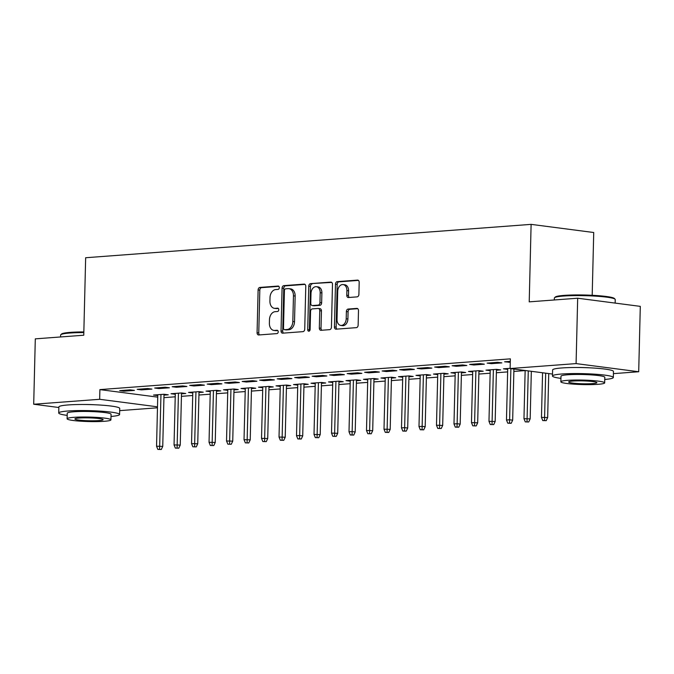 <?xml version="1.0" encoding="UTF-8"?>
<svg xmlns="http://www.w3.org/2000/svg" width="674" height="674" viewBox="0 0 674 674"><rect width="100%" height="100%" fill="white"/><g stroke="black" fill="none" stroke-linecap="round" stroke-linejoin="round"><path stroke-width="1.01" d="M279.306 287.638A1.677 1.196 -82.6 0 0 278.32 286.071A1.677 1.196 -82.6 0 0 278.143 286.062L259.894 287.427A2.393 1.702 -82.6 0 0 258.117 289.938L257.072 332.72A2.393 1.702 -82.6 0 0 258.479 334.961A2.393 1.702 -82.6 0 0 258.732 334.97L276.98 333.596A1.677 1.196 -82.6 0 0 278.219 331.844A1.677 1.196 -82.6 0 0 277.233 330.277A1.677 1.196 -82.6 0 0 277.065 330.268L274.697 330.445A7.65 5.451 -82.6 0 1 273.897 330.428A7.65 5.451 -82.6 0 1 269.389 323.25L269.474 319.687A7.65 5.451 -82.6 0 1 275.161 311.674L277.519 311.498A1.677 1.196 -82.6 0 0 278.766 309.737A1.677 1.196 -82.6 0 0 277.772 308.17A1.677 1.196 -82.6 0 0 277.604 308.17L275.236 308.347A7.65 5.451 -82.6 0 1 274.436 308.321A7.65 5.451 -82.6 0 1 269.929 301.152L270.013 297.588A7.65 5.451 -82.6 0 1 275.7 289.567L278.059 289.39A1.677 1.196 -82.6 0 0 279.306 287.638M357.119 296.872A2.393 1.702 -82.6 0 0 358.897 294.37L359.183 282.364A2.393 1.702 -82.6 0 0 357.776 280.123A2.393 1.702 -82.6 0 0 357.523 280.114L337.261 281.631A2.393 1.702 -82.6 0 0 335.483 284.142L334.439 326.924A2.393 1.702 -82.6 0 0 335.846 329.165A2.393 1.702 -82.6 0 0 336.099 329.173L356.369 327.648A2.393 1.702 -82.6 0 0 358.138 325.146L358.492 310.647A2.393 1.702 -82.6 0 0 357.085 308.406A2.393 1.702 -82.6 0 0 356.832 308.397L348.163 309.046A2.393 1.702 -82.6 0 0 346.385 311.557L346.209 318.743A6.395 4.558 -82.6 0 1 340.791 325.424A6.395 4.558 -82.6 0 1 337.025 319.434L337.716 291.269A6.395 4.558 -82.6 0 1 343.133 284.58A6.395 4.558 -82.6 0 1 346.899 290.578L346.781 295.271A2.393 1.702 -82.6 0 0 348.197 297.512A2.393 1.702 -82.6 0 0 348.441 297.52L357.119 296.872M552.511 374.062L510.125 368.543L510.361 358.854L99.895 389.606L99.659 399.294L157.514 406.818M510.125 368.543L576.085 363.598L638.699 371.745L613.416 373.64M58.857 407.509L33.7 404.232L35.301 338.853L83.761 335.222L85.657 257.738L531.112 224.366L529.216 301.851L577.677 298.22L576.085 363.598M33.7 404.232L99.659 399.294M305.777 286.366A2.393 1.702 -82.6 0 0 304.37 284.125A2.393 1.702 -82.6 0 0 304.117 284.116L283.855 285.633A2.393 1.702 -82.6 0 0 282.077 288.143L281.033 330.926A2.393 1.702 -82.6 0 0 282.44 333.167A2.393 1.702 -82.6 0 0 282.692 333.167L302.955 331.65A2.393 1.702 -82.6 0 0 304.732 329.148L305.777 286.366M310.554 283.636L330.824 282.12A2.393 1.702 -82.6 0 1 331.069 282.12A2.393 1.702 -82.6 0 1 332.484 284.361L331.431 327.143A2.393 1.702 -82.6 0 1 329.662 329.653L320.984 330.302A2.393 1.702 -82.6 0 1 320.74 330.294A2.393 1.702 -82.6 0 1 319.324 328.053L319.754 310.706A2.393 1.702 -82.6 0 0 318.339 308.465A2.393 1.702 -82.6 0 0 318.094 308.456L312.34 308.886A2.393 1.702 -82.6 0 0 310.562 311.388L310.124 329.451A1.677 1.196 -82.6 0 1 308.7 331.204A1.677 1.196 -82.6 0 1 307.715 329.637L308.785 286.138A2.393 1.702 -82.6 0 1 310.554 283.636L331.709 282.398M592.193 295.296L593.727 232.513L531.112 224.366M487.108 363.118L491.346 363.665L501.844 362.882L497.606 362.326L487.108 363.118M452.119 365.738L456.349 366.285L466.846 365.502L462.617 364.946L452.119 365.738M496.426 370.22L500.698 369.9L496.468 369.352L485.971 370.136L490.217 370.692L490.217 369.824M417.13 368.358L421.36 368.905L431.857 368.122L427.628 367.574L417.13 368.358M461.437 372.848L465.7 372.528L461.471 371.972L450.973 372.764L455.22 373.312L455.228 372.444L453.99 423.946L457.132 423.71L458.396 372.208M382.133 370.978L386.362 371.526L396.86 370.742L392.63 370.195L382.133 370.978M426.44 375.469L430.711 375.148L426.482 374.592L415.984 375.384L420.231 375.932M347.144 373.598L351.373 374.154L361.871 373.362L357.641 372.815L347.144 373.598M385.301 432.371L388.746 432.464L385.301 432.371L384.003 429.186L390.195 429.346L391.468 377.221L380.987 378.004L385.242 378.552L385.242 377.684M391.451 378.089L395.722 377.769L391.484 377.221M312.146 376.218L316.384 376.774L326.882 375.982L322.644 375.435L312.146 376.218M356.453 380.709L360.725 380.389L356.495 379.841L345.998 380.625L350.244 381.172L350.253 380.305L349.006 431.807L352.157 431.571L353.42 380.069M277.157 378.847L281.387 379.395L291.884 378.611L287.655 378.055L277.157 378.847M315.314 437.611L318.76 437.704L315.314 437.611L314.017 434.435L320.209 434.595L321.49 382.461L311.009 383.245L315.255 383.792M321.464 383.329L325.736 383.009L321.506 382.461M242.168 381.467L246.398 382.015L256.895 381.231L252.666 380.675L242.168 381.467M280.325 440.24L283.762 440.324L280.325 440.24L279.028 437.055L285.22 437.215L286.492 385.081L276.011 385.865L280.258 386.421L280.266 385.553M286.475 385.949L290.738 385.629L286.509 385.081M207.171 384.087L211.4 384.635L221.898 383.851L217.668 383.304L207.171 384.087M251.478 388.578L255.749 388.258L251.52 387.702L241.022 388.494L245.269 389.041L245.269 388.173M172.182 386.708L176.411 387.255L186.909 386.472L182.679 385.924L172.182 386.708M210.339 445.48L213.784 445.565L210.339 445.48L209.041 442.296L215.233 442.456L216.506 390.33L206.025 391.114L210.28 391.661M216.489 391.198L220.76 390.878L216.523 390.322M137.184 389.328L141.422 389.884L151.92 389.092L147.682 388.544L137.184 389.328M175.35 448.1L178.787 448.193L175.35 448.1L174.044 444.916L180.244 445.076L181.517 392.95L171.036 393.734L175.282 394.282L175.291 393.414M181.491 393.818L185.763 393.498L181.533 392.95M99.895 389.606L157.75 397.138M163.934 397.652L175.223 396.801M181.432 396.337L192.722 395.495M198.931 395.023L210.212 394.18M216.421 393.717L227.711 392.866M233.92 392.403L245.21 391.56M251.419 391.097L262.7 390.246M268.918 389.783L280.199 388.94M286.408 388.477L297.697 387.626M303.907 387.162L315.188 386.32M321.405 385.848L332.686 385.006M338.896 384.542L350.185 383.691M356.394 383.228L367.684 382.385M373.893 381.922L385.174 381.071M391.392 380.608L402.673 379.765M408.882 379.293L420.172 378.451M426.381 377.988L437.662 377.137M443.88 376.673L455.161 375.831M461.37 375.367L472.659 374.517M478.869 374.053L490.158 373.211M496.367 372.747L507.648 371.896M513.858 371.433L525.147 370.59M157.851 449.415L161.288 449.499L157.851 449.415L156.553 446.23L162.746 446.39L164.018 394.256L153.537 395.048L157.783 395.596M164.001 395.124L168.264 394.804L164.035 394.256M119.694 390.642L123.923 391.19L134.421 390.406L130.192 389.85L119.694 390.642M198.99 392.504L203.262 392.184L199.032 391.636L188.535 392.42L192.781 392.976L192.781 392.108M154.683 388.022L158.912 388.569L169.41 387.786L165.181 387.23L154.683 388.022M227.837 444.166L231.275 444.259L227.837 444.166L226.531 440.981L232.732 441.141L234.004 389.016L223.524 389.799L227.77 390.347M233.979 389.884L238.251 389.564L234.021 389.016M189.672 385.393L193.91 385.949L204.407 385.157L200.17 384.61L189.672 385.393M262.826 441.546L266.272 441.639L262.826 441.546L261.529 438.361L267.721 438.521L268.993 386.396L258.513 387.179L262.767 387.727M268.977 387.264L273.248 386.943L269.01 386.396M224.669 382.773L228.899 383.329L239.396 382.537L235.167 381.99L224.669 382.773M303.966 384.643L308.237 384.323L304.008 383.767L293.51 384.559L297.756 385.107L297.765 384.239L296.518 435.741L299.669 435.505L300.924 384.003M259.659 380.153L263.888 380.7L274.385 379.917L270.156 379.369L259.659 380.153M332.813 436.305L336.25 436.39L332.813 436.305L331.515 433.121L337.708 433.281L338.98 381.147L328.499 381.939L332.745 382.487L332.754 381.619M338.963 382.023L343.226 381.703L338.997 381.147M294.656 377.533L298.885 378.08L309.383 377.297L305.154 376.749L294.656 377.533M367.802 433.685L371.248 433.77L367.802 433.685L366.504 430.501L372.697 430.661L373.977 378.527L363.497 379.319L367.743 379.866M373.952 379.395L378.224 379.074L373.994 378.527M329.645 374.913L333.874 375.46L344.372 374.677L340.143 374.121L329.645 374.913M408.95 376.774L413.213 376.454L408.983 375.907L398.486 376.69L402.732 377.246L402.74 376.378L401.493 427.88L404.644 427.645L405.908 376.134M364.634 372.292L368.872 372.84L379.369 372.056L375.132 371.5L364.634 372.292M437.788 428.437L441.234 428.529L437.788 428.437L436.491 425.252L442.683 425.42L443.955 373.286L433.475 374.07L437.712 374.626L437.729 373.75M443.939 374.154L448.21 373.834L443.972 373.286M399.631 369.664L403.861 370.22L414.358 369.428L410.129 368.88L399.631 369.664M472.786 425.816L476.223 425.909L472.786 425.816L471.48 422.632L477.681 422.792L478.953 370.666L468.472 371.45L472.718 371.997M478.928 371.534L483.199 371.214L478.97 370.666M434.62 367.044L438.85 367.6L449.356 366.808L445.118 366.26L434.62 367.044M510.125 368.333L503.461 368.83L507.716 369.377M469.618 364.423L473.847 364.979L484.345 364.187L480.115 363.64L469.618 364.423M510.294 361.374L504.607 361.803L510.277 362.25M577.054 367.507A18.99 1.946 1.4 0 1 589.177 367.802M577.677 298.22L640.3 306.367L638.699 371.745M157.489 407.795L119.677 410.635M83.315 404.493A18.99 1.946 1.4 0 1 95.438 404.796M157.767 395.596L156.553 446.23M123.923 391.19L123.94 390.322M141.422 389.884L141.439 389.008M158.912 388.569L158.938 387.702M210.263 391.661L209.041 442.296M176.411 387.255L176.428 386.387M227.753 390.356L227.778 389.479M193.91 385.949L193.927 385.081M211.4 384.635L211.425 383.767M262.75 387.727L261.529 438.361M228.899 383.329L228.924 382.461M246.398 382.015L246.414 381.147M263.888 380.7L263.913 379.833M315.238 383.801L314.017 434.435M281.387 379.395L281.412 378.527M298.885 378.08L298.902 377.213M316.384 376.774L316.401 375.907M367.726 379.866L366.504 430.501M333.874 375.46L333.9 374.592M351.373 374.154L351.39 373.278M368.872 372.84L368.889 371.972M420.214 375.932L418.992 426.566L422.143 426.33L423.398 374.828M386.362 371.526L386.387 370.658M403.861 370.22L403.886 369.352M421.36 368.905L421.376 368.038M472.701 371.997L471.48 422.632M438.85 367.6L438.875 366.732M456.349 366.285L456.374 365.418M507.691 369.377L506.477 420.012L509.62 419.776L510.875 368.644M473.847 364.979L473.864 364.103M491.346 363.665L491.363 362.797M508.836 362.351L508.862 361.483M274.436 308.321L276.129 308.54A7.65 5.451 -82.6 0 0 276.93 308.566L275.236 308.347M278.328 308.456L276.93 308.566M273.897 330.428L275.59 330.648A7.65 5.451 -82.6 0 0 276.391 330.664L274.697 330.445M277.789 330.563L276.391 330.664M278.868 286.357L261.588 287.646A2.393 1.702 -82.6 0 0 259.81 290.157L258.765 332.939A2.393 1.702 -82.6 0 0 259.541 334.902M305.002 284.394L285.54 285.852A2.393 1.702 -82.6 0 0 283.771 288.362L282.726 331.145A2.393 1.702 -82.6 0 0 283.493 333.108M285.658 288.817A1.677 1.196 -82.6 0 0 284.42 290.578L283.501 328.128A1.677 1.196 -82.6 0 0 284.487 329.696A1.677 1.196 -82.6 0 0 284.664 329.704L287.149 329.519A7.65 5.451 -82.6 0 0 292.828 321.498L293.46 295.827A7.65 5.451 -82.6 0 0 288.952 288.657A7.65 5.451 -82.6 0 0 288.152 288.632L285.658 288.817M286.003 329.881A1.677 1.196 -82.6 0 0 286.18 329.915A1.677 1.196 -82.6 0 0 286.349 329.923L284.664 329.704M288.952 288.657L290.646 288.876A7.65 5.451 -82.6 0 1 295.153 296.046L294.521 321.717A7.65 5.451 -82.6 0 1 288.843 329.738L286.349 329.923M319.788 308.675A2.393 1.702 -82.6 0 1 320.032 308.684A2.393 1.702 -82.6 0 1 321.447 310.925L321.018 328.272A2.393 1.702 -82.6 0 0 321.793 330.243M312.247 283.855A2.393 1.702 -82.6 0 0 310.47 286.357L309.408 329.856A1.677 1.196 -82.6 0 0 309.619 330.816M320.192 292.701A6.395 4.558 -82.6 0 0 316.426 286.703A6.395 4.558 -82.6 0 0 311 293.384L310.765 303.308A2.393 1.702 -82.6 0 0 312.172 305.549A2.393 1.702 -82.6 0 0 312.424 305.558L318.17 305.128A2.393 1.702 -82.6 0 0 319.948 302.618L320.192 292.701L321.886 292.92A6.395 4.558 -82.6 0 0 318.111 286.922L316.426 286.703M313.621 305.718A2.393 1.702 -82.6 0 0 313.865 305.769A2.393 1.702 -82.6 0 0 314.109 305.777L312.424 305.558M321.886 292.92L321.641 302.845A2.393 1.702 -82.6 0 1 319.864 305.347L314.109 305.777M343.133 284.58L344.827 284.807A6.395 4.558 -82.6 0 1 348.593 290.797L348.475 295.49A2.393 1.702 -82.6 0 0 349.25 297.461M340.791 325.424L342.485 325.652A6.395 4.558 -82.6 0 0 347.902 318.962L346.209 318.743M357.717 308.684L349.857 309.265A2.393 1.702 -82.6 0 0 348.079 311.776L347.902 318.962M358.416 280.392L338.955 281.85A2.393 1.702 -82.6 0 0 337.177 284.361L336.132 327.143A2.393 1.702 -82.6 0 0 336.907 329.106M159.603 449.28L160.96 394.492M162.746 446.39L161.288 449.499M177.094 447.974L178.45 393.178M174.044 444.916L175.307 393.414M180.244 445.076L178.787 448.193M192.84 446.786L196.286 446.879L192.84 446.786L191.542 443.61L197.735 443.77L199.015 391.636M194.592 446.66L195.949 391.864M191.542 443.61L192.798 392.099M197.735 443.77L196.286 446.879M83.829 332.577A30.44 3.117 -178.6 0 0 69.902 333.032A30.44 3.117 -178.6 0 0 60.803 334.717L61.545 334.018A29.707 3.041 1.4 0 1 70.425 332.366A29.707 3.041 1.4 0 1 83.846 331.928M111.008 416.448A30.44 3.117 -178.6 0 0 119.576 414.493A30.44 3.117 -178.6 0 0 101.066 411.174A30.44 3.117 -178.6 0 0 67.998 410.997A30.44 3.117 -178.6 0 0 58.722 413.01A30.44 3.117 -178.6 0 0 67.189 415.378M119.576 414.493L119.728 408.444A30.44 3.117 -178.6 0 0 101.21 405.116A30.44 3.117 -178.6 0 0 68.141 404.948A30.44 3.117 -178.6 0 0 58.874 406.953L58.722 413.01M67.105 418.781L67.24 413.213A21.913 2.241 1.4 0 1 73.921 411.772A21.913 2.241 1.4 0 1 97.73 411.89A21.913 2.241 1.4 0 1 111.058 414.283L110.924 419.851A21.913 2.241 -178.6 0 0 97.595 417.459A21.913 2.241 -178.6 0 0 73.786 417.341A21.913 2.241 -178.6 0 0 67.105 418.781A21.913 2.241 -178.6 0 0 80.442 421.174A21.913 2.241 -178.6 0 0 104.251 421.301A21.913 2.241 -178.6 0 0 110.924 419.851M79.203 418.04A14.12 1.449 -178.6 0 0 74.898 418.975A14.12 1.449 -178.6 0 0 83.492 420.517A14.12 1.449 -178.6 0 0 98.834 420.593A14.12 1.449 -178.6 0 0 103.13 419.666A14.12 1.449 -178.6 0 0 94.545 418.124A14.12 1.449 -178.6 0 0 79.203 418.04M60.803 334.717A30.44 3.117 -178.6 0 0 60.626 335.037L60.584 336.966M554.542 297.731L555.283 297.032A29.707 3.041 1.4 0 1 564.172 295.381A29.707 3.041 1.4 0 1 595.024 295.456A29.707 3.041 1.4 0 1 614.368 298.472L615.076 299.214A30.44 3.117 -178.6 0 0 595.252 296.113A30.44 3.117 -178.6 0 0 563.649 296.038A30.44 3.117 -178.6 0 0 554.542 297.731A30.44 3.117 -178.6 0 0 554.373 298.051L554.323 299.972M615.143 303.098L615.227 299.534A30.44 3.117 -178.6 0 0 615.076 299.214M604.746 379.462A30.44 3.117 -178.6 0 0 613.323 377.507A30.44 3.117 -178.6 0 0 594.805 374.18A30.44 3.117 -178.6 0 0 561.737 374.011A30.44 3.117 -178.6 0 0 552.469 376.016A30.44 3.117 -178.6 0 0 560.937 378.384M613.323 377.507L613.475 371.45A30.44 3.117 -178.6 0 0 594.957 368.13A30.44 3.117 -178.6 0 0 561.889 367.953A30.44 3.117 -178.6 0 0 552.613 369.967L552.469 376.016M560.852 381.796L560.987 376.227A21.913 2.241 1.4 0 1 567.66 374.778A21.913 2.241 1.4 0 1 591.469 374.904A21.913 2.241 1.4 0 1 604.805 377.297L604.671 382.866A21.913 2.241 -178.6 0 0 591.334 380.473A21.913 2.241 -178.6 0 0 567.525 380.347A21.913 2.241 -178.6 0 0 560.852 381.796A21.913 2.241 -178.6 0 0 574.181 384.188A21.913 2.241 -178.6 0 0 597.99 384.315A21.913 2.241 -178.6 0 0 604.671 382.866M572.942 381.054A14.12 1.449 -178.6 0 0 568.637 381.981A14.12 1.449 -178.6 0 0 577.23 383.523A14.12 1.449 -178.6 0 0 592.572 383.607A14.12 1.449 -178.6 0 0 596.878 382.672A14.12 1.449 -178.6 0 0 588.284 381.13A14.12 1.449 -178.6 0 0 572.942 381.054M212.091 445.346L213.447 390.558M215.233 442.456L213.784 445.565M229.581 444.04L230.946 389.243M226.531 440.981L227.795 389.479M232.732 441.141L231.275 444.259M245.328 442.86L248.773 442.944L245.328 442.86L244.03 439.675L250.222 439.836L251.503 387.702M247.08 442.725L248.436 387.938M244.03 439.675L245.294 388.173M250.222 439.836L248.773 442.944M264.579 441.419L265.935 386.623M267.721 438.521L266.272 441.639M282.069 440.105L283.434 385.309M279.028 437.055L280.283 385.545M285.22 437.215L283.762 440.324M299.568 438.791L297.815 438.926L301.261 439.018L299.568 438.791L299.669 435.505L302.719 435.901L303.991 383.776M297.815 438.926L296.518 435.741M302.719 435.901L301.261 439.018M317.066 437.485L318.423 382.689M320.209 434.595L318.76 437.704M334.565 436.171L335.922 381.383M331.515 433.121L332.771 381.619M337.708 433.281L336.25 436.39M352.055 434.865L350.312 434.991L353.749 435.084L352.055 434.865L352.157 431.571L355.206 431.967L356.479 379.841M350.312 434.991L349.006 431.807M355.206 431.967L353.749 435.084M369.554 433.551L370.911 378.763M372.697 430.661L371.248 433.77M387.053 432.245L388.409 377.448M384.003 429.186L385.258 377.684M390.195 429.346L388.746 432.464M404.543 430.93L402.799 431.057L406.237 431.149L404.543 430.93L404.644 427.645L407.694 428.041L408.966 375.907M402.799 431.057L401.493 427.88M407.694 428.041L406.237 431.149M422.042 429.616L420.29 429.751L423.735 429.835L422.042 429.616L422.143 426.33L425.193 426.726L426.465 374.601M420.29 429.751L418.992 426.566M425.193 426.726L423.735 429.835M439.541 428.31L440.897 373.514M436.491 425.252L437.746 373.75M442.683 425.42L441.234 428.529M457.031 426.996L455.287 427.131L458.724 427.215L457.031 426.996L457.132 423.71L460.182 424.106L461.454 371.972M455.287 427.131L453.99 423.946M460.182 424.106L458.724 427.215M474.53 425.69L475.886 370.894M477.681 422.792L476.223 425.909M490.276 424.51L493.722 424.595L490.276 424.51L488.979 421.326L495.171 421.486L496.452 369.352M492.028 424.376L493.385 369.579M488.979 421.326L490.234 369.815M495.171 421.486L493.722 424.595M509.527 423.061L507.775 423.196L511.212 423.289L509.527 423.061L509.62 419.776L512.67 420.172L513.917 369.04M507.775 423.196L506.477 420.012M512.67 420.172L511.212 423.289M525.273 421.882L528.711 421.975L525.273 421.882L523.968 418.706L530.168 418.866L531.331 371.298M527.017 421.756L528.281 370.902M523.968 418.706L525.147 370.498M530.168 418.866L528.711 421.975M542.764 420.576L546.21 420.66L542.764 420.576L541.466 417.391L547.659 417.551L548.737 373.565M544.516 420.441L545.687 373.169M541.466 417.391L542.562 372.764M547.659 417.551L546.21 420.66M258.765 332.939L257.072 332.72M259.81 290.157L258.117 289.938M261.588 287.646L259.894 287.427M282.726 331.145L281.033 330.926M283.771 288.362L282.077 288.143M285.54 285.852L283.855 285.633M304.614 284.184L304.117 284.116M288.843 329.738L287.149 329.519M294.521 321.717L292.828 321.498M295.153 296.046L293.46 295.827M331.313 282.179L330.824 282.12M321.018 328.272L319.324 328.053M321.447 310.925L319.754 310.706M309.408 329.856L307.715 329.637M310.47 286.357L308.785 286.138M319.864 305.347L318.17 305.128M321.641 302.845L319.948 302.618M348.475 295.49L346.781 295.271M348.593 290.797L346.899 290.578M348.079 311.776L346.385 311.557M349.857 309.265L348.163 309.046M357.33 308.465L356.832 308.397M336.132 327.143L334.439 326.924M337.177 284.361L335.483 284.142M338.955 281.85L337.261 281.631M358.02 280.182L357.523 280.114M286.18 329.915L284.487 329.696M320.032 308.684L318.339 308.465M313.865 305.769L312.172 305.549"/></g></svg>
